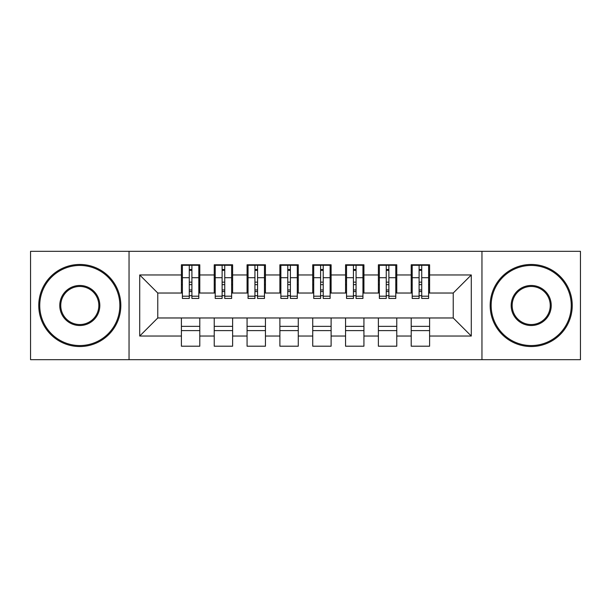 <?xml version="1.0" encoding="UTF-8"?>
<svg xmlns="http://www.w3.org/2000/svg" width="611" height="611" viewBox="0 0 611 611"><rect width="100%" height="100%" fill="white"/><g stroke="black" fill="none" stroke-linecap="round" stroke-linejoin="round"><path stroke-width="0.92" d="M481.957 359.673L580.45 359.673L580.45 251.327L481.957 251.327L481.957 359.673L129.043 359.673L129.043 251.327L30.55 251.327L30.55 359.673L129.043 359.673M419.093 284.65L421.72 284.65M429.594 326.35L411.211 326.35M411.211 330.612L429.594 330.612M386.259 284.65L388.886 284.65M396.768 326.35L378.385 326.35M378.385 330.612L396.768 330.612M353.433 284.65L356.06 284.65M363.935 326.35L345.551 326.35M345.551 330.612L363.935 330.612M320.599 284.65L323.227 284.65M331.109 326.35L312.725 326.35M312.725 330.612L331.109 330.612M287.773 284.65L290.401 284.65M298.275 326.35L279.891 326.35M279.891 330.612L298.275 330.612M254.94 284.65L257.567 284.65M265.449 326.35L247.065 326.35M247.065 330.612L265.449 330.612M222.114 284.65L224.741 284.65M232.615 326.35L214.232 326.35M214.232 330.612L232.615 330.612M481.957 251.327L129.043 251.327M182.391 293.028L157.768 293.028L139.713 274.965L139.713 336.035L181.406 336.035L181.406 346.208L199.789 346.208L199.789 336.035L214.232 336.035L214.232 346.208L232.615 346.208L232.615 336.035L247.065 336.035L247.065 346.208L265.449 346.208L265.449 336.035L279.891 336.035L279.891 346.208L298.275 346.208L298.275 336.035L312.725 336.035L312.725 346.208L331.109 346.208L331.109 336.035L345.551 336.035L345.551 346.208L363.935 346.208L363.935 336.035L378.385 336.035L378.385 346.208L396.768 346.208L396.768 336.035L411.211 336.035L411.211 346.208L429.594 346.208L429.594 317.972L453.232 317.972L453.232 293.028L428.609 293.028M139.713 274.965L181.406 274.965L181.406 293.028M453.232 293.028L471.287 274.965L429.594 274.965L429.594 264.792L411.211 264.792L411.211 274.965L396.768 274.965L396.768 264.792L378.385 264.792L378.385 274.965L363.935 274.965L363.935 264.792L345.551 264.792L345.551 274.965L331.109 274.965L331.109 264.792L312.725 264.792L312.725 274.965L298.275 274.965L298.275 264.792L279.891 264.792L279.891 274.965L265.449 274.965L265.449 264.792L247.065 264.792L247.065 274.965L232.615 274.965L232.615 264.792L214.232 264.792L214.232 274.965L199.789 274.965L199.789 264.792L181.406 264.792L181.406 274.965M471.287 274.965L471.287 336.035L429.594 336.035M396.768 336.035L396.768 317.972L429.594 317.972M411.211 336.035L411.211 317.972M429.594 274.965L429.594 293.028M363.935 336.035L363.935 317.972L396.768 317.972M378.385 336.035L378.385 317.972M411.211 274.965L411.211 293.028L395.783 293.028M396.768 274.965L396.768 293.028M331.109 336.035L331.109 317.972L363.935 317.972M345.551 336.035L345.551 317.972M378.385 274.965L378.385 293.028L362.949 293.028M363.935 274.965L363.935 293.028M298.275 336.035L298.275 317.972L331.109 317.972M312.725 336.035L312.725 317.972M345.551 274.965L345.551 293.028L330.123 293.028M331.109 274.965L331.109 293.028M265.449 336.035L265.449 317.972L298.275 317.972M279.891 336.035L279.891 317.972M312.725 274.965L312.725 293.028L297.29 293.028M298.275 274.965L298.275 293.028M232.615 336.035L232.615 317.972L265.449 317.972M247.065 336.035L247.065 317.972M279.891 274.965L279.891 293.028L264.464 293.028M265.449 274.965L265.449 293.028M199.789 336.035L199.789 317.972L232.615 317.972M214.232 336.035L214.232 317.972M247.065 274.965L247.065 293.028L231.63 293.028M232.615 274.965L232.615 293.028M189.28 284.65L191.907 284.65M199.789 326.35L181.406 326.35M181.406 330.612L199.789 330.612M139.713 336.035L157.768 317.972L199.789 317.972M181.406 336.035L181.406 317.972M214.232 274.965L214.232 293.028L198.804 293.028M199.789 274.965L199.789 293.028M157.768 293.028L157.768 317.972M412.196 293.028L411.211 293.028M379.37 293.028L378.385 293.028M346.536 293.028L345.551 293.028M313.71 293.028L312.725 293.028M280.877 293.028L279.891 293.028M248.051 293.028L247.065 293.028M215.217 293.028L214.232 293.028M471.287 336.035L453.232 317.972M182.391 265.121L198.804 265.121L182.391 265.121L182.391 298.443L189.28 298.443L189.28 265.243L198.804 265.289L198.804 298.443L191.907 298.443L191.907 265.289M189.28 269.512L191.907 269.512M189.28 295.686L191.907 295.686M191.907 291.562L189.28 291.562M189.28 289.95L191.907 289.95M199.789 280.388L198.804 280.388M199.789 284.65L198.804 284.65M182.391 280.388L181.406 280.388M182.391 284.65L181.406 284.65M215.217 265.121L231.63 265.121L215.217 265.121L215.217 298.443L222.114 298.443L222.114 265.243L231.63 265.289L231.63 298.443L224.741 298.443L224.741 265.289M222.114 269.512L224.741 269.512M222.114 295.686L224.741 295.686M224.741 291.562L222.114 291.562M222.114 289.95L224.741 289.95M232.615 280.388L231.63 280.388M232.615 284.65L231.63 284.65M215.217 280.388L214.232 280.388M215.217 284.65L214.232 284.65M248.051 265.121L264.464 265.121L248.051 265.121L248.051 298.443L254.94 298.443L254.94 265.243L264.464 265.289L264.464 298.443L257.567 298.443L257.567 265.289M254.94 269.512L257.567 269.512M254.94 295.686L257.567 295.686M257.567 291.562L254.94 291.562M254.94 289.95L257.567 289.95M265.449 280.388L264.464 280.388M265.449 284.65L264.464 284.65M248.051 280.388L247.065 280.388M248.051 284.65L247.065 284.65M280.877 265.121L297.29 265.121L280.877 265.121L280.877 298.443L287.773 298.443L287.773 265.243L297.29 265.289L297.29 298.443L290.401 298.443L290.401 265.289M287.773 269.512L290.401 269.512M287.773 295.686L290.401 295.686M290.401 291.562L287.773 291.562M287.773 289.95L290.401 289.95M298.275 280.388L297.29 280.388M298.275 284.65L297.29 284.65M280.877 280.388L279.891 280.388M280.877 284.65L279.891 284.65M313.71 265.121L330.123 265.121L313.71 265.121L313.71 298.443L320.599 298.443L320.599 265.243L330.123 265.289L330.123 298.443L323.227 298.443L323.227 265.289M320.599 269.512L323.227 269.512M320.599 295.686L323.227 295.686M323.227 291.562L320.599 291.562M320.599 289.95L323.227 289.95M331.109 280.388L330.123 280.388M331.109 284.65L330.123 284.65M313.71 280.388L312.725 280.388M313.71 284.65L312.725 284.65M79.797 265.449A40.051 40.051 0 0 0 39.746 305.5A40.051 40.051 0 0 0 79.797 345.551A40.051 40.051 0 0 0 119.848 305.5A40.051 40.051 0 0 0 79.797 265.449M79.797 346.536A41.036 41.036 0 0 1 38.76 305.5A41.036 41.036 0 0 1 79.797 264.464A41.036 41.036 0 0 1 120.833 305.5A41.036 41.036 0 0 1 79.797 346.536M79.797 285.474A20.026 20.026 0 0 1 99.822 305.5A20.026 20.026 0 0 1 79.797 325.526A20.026 20.026 0 0 1 59.771 305.5A20.026 20.026 0 0 1 79.797 285.474M79.797 324.54A19.04 19.04 0 0 0 98.837 305.5A19.04 19.04 0 0 0 79.797 286.46A19.04 19.04 0 0 0 60.756 305.5A19.04 19.04 0 0 0 79.797 324.54M531.203 265.449A40.051 40.051 0 0 0 491.152 305.5A40.051 40.051 0 0 0 531.203 345.551A40.051 40.051 0 0 0 571.254 305.5A40.051 40.051 0 0 0 531.203 265.449M531.203 346.536A41.036 41.036 0 0 1 490.167 305.5A41.036 41.036 0 0 1 531.203 264.464A41.036 41.036 0 0 1 572.24 305.5A41.036 41.036 0 0 1 531.203 346.536M531.203 285.474A20.026 20.026 0 0 1 551.229 305.5A20.026 20.026 0 0 1 531.203 325.526A20.026 20.026 0 0 1 511.178 305.5A20.026 20.026 0 0 1 531.203 285.474M531.203 324.54A19.04 19.04 0 0 0 550.244 305.5A19.04 19.04 0 0 0 531.203 286.46A19.04 19.04 0 0 0 512.163 305.5A19.04 19.04 0 0 0 531.203 324.54M346.536 265.121L362.949 265.121L346.536 265.121L346.536 298.443L353.433 298.443L353.433 265.243L362.949 265.289L362.949 298.443L356.06 298.443L356.06 265.289M353.433 269.512L356.06 269.512M353.433 295.686L356.06 295.686M356.06 291.562L353.433 291.562M353.433 289.95L356.06 289.95M363.935 280.388L362.949 280.388M363.935 284.65L362.949 284.65M346.536 280.388L345.551 280.388M346.536 284.65L345.551 284.65M379.37 265.121L395.783 265.121L379.37 265.121L379.37 298.443L386.259 298.443L386.259 265.243L395.783 265.289L395.783 298.443L388.886 298.443L388.886 265.289M386.259 269.512L388.886 269.512M386.259 295.686L388.886 295.686M388.886 291.562L386.259 291.562M386.259 289.95L388.886 289.95M396.768 280.388L395.783 280.388M396.768 284.65L395.783 284.65M379.37 280.388L378.385 280.388M379.37 284.65L378.385 284.65M412.196 265.121L428.609 265.121L412.196 265.121L412.196 298.443L419.093 298.443L419.093 265.243L428.609 265.289L428.609 298.443L421.72 298.443L421.72 265.289M419.093 269.512L421.72 269.512M419.093 295.686L421.72 295.686M421.72 291.562L419.093 291.562M419.093 289.95L421.72 289.95M429.594 280.388L428.609 280.388M429.594 284.65L428.609 284.65M412.196 280.388L411.211 280.388M412.196 284.65L411.211 284.65M182.391 265.289L189.28 265.289M191.907 296.19L198.804 296.19M191.907 277.707L198.804 277.707M182.391 296.19L189.28 296.19M182.391 277.707L189.28 277.707M189.28 282.152L191.907 282.152M189.28 270.375L191.907 270.375M215.217 265.289L222.114 265.289M224.741 296.19L231.63 296.19M224.741 277.707L231.63 277.707M215.217 296.19L222.114 296.19M215.217 277.707L222.114 277.707M222.114 282.152L224.741 282.152M222.114 270.375L224.741 270.375M248.051 265.289L254.94 265.289M257.567 296.19L264.464 296.19M257.567 277.707L264.464 277.707M248.051 296.19L254.94 296.19M248.051 277.707L254.94 277.707M254.94 282.152L257.567 282.152M254.94 270.375L257.567 270.375M280.877 265.289L287.773 265.289M290.401 296.19L297.29 296.19M290.401 277.707L297.29 277.707M280.877 296.19L287.773 296.19M280.877 277.707L287.773 277.707M287.773 282.152L290.401 282.152M287.773 270.375L290.401 270.375M313.71 265.289L320.599 265.289M323.227 296.19L330.123 296.19M323.227 277.707L330.123 277.707M313.71 296.19L320.599 296.19M313.71 277.707L320.599 277.707M320.599 282.152L323.227 282.152M320.599 270.375L323.227 270.375M346.536 265.289L353.433 265.289M356.06 296.19L362.949 296.19M356.06 277.707L362.949 277.707M346.536 296.19L353.433 296.19M346.536 277.707L353.433 277.707M353.433 282.152L356.06 282.152M353.433 270.375L356.06 270.375M379.37 265.289L386.259 265.289M388.886 296.19L395.783 296.19M388.886 277.707L395.783 277.707M379.37 296.19L386.259 296.19M379.37 277.707L386.259 277.707M386.259 282.152L388.886 282.152M386.259 270.375L388.886 270.375M412.196 265.289L419.093 265.289M421.72 296.19L428.609 296.19M421.72 277.707L428.609 277.707M412.196 296.19L419.093 296.19M412.196 277.707L419.093 277.707M419.093 282.152L421.72 282.152M419.093 270.375L421.72 270.375"/></g></svg>
